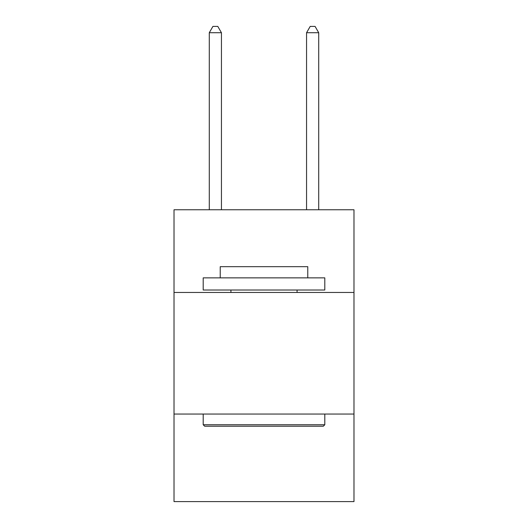 <?xml version="1.0" encoding="UTF-8"?>
<svg xmlns="http://www.w3.org/2000/svg" width="528" height="528" viewBox="0 0 528 528"><rect width="100%" height="100%" fill="white"/><g stroke="black" fill="none" stroke-linecap="round" stroke-linejoin="round"><path stroke-width="0.79" d="M353.984 292.453L353.984 209.768L174.016 209.768L174.016 292.453L353.984 292.453L353.984 501.6L174.016 501.6L174.016 292.453M353.984 414.051L174.016 414.051M204.659 426.208L203.201 424.75L324.799 424.75L323.341 426.208L204.659 426.208M324.799 277.86L324.799 290.024L203.201 290.024L203.201 277.86L324.799 277.86M220.222 277.86L220.222 266.673L307.778 266.673L307.778 277.86M324.799 414.051L324.799 424.75M203.201 414.051L203.201 424.75M297.073 290.024L297.073 292.453M230.927 290.024L230.927 292.453M221.443 209.768L221.443 32.723L209.279 32.723L209.279 209.768M209.279 32.723L212.929 26.4L217.793 26.4L221.443 32.723M318.721 209.768L318.721 32.723L306.557 32.723L306.557 209.768M306.557 32.723L310.207 26.4L315.071 26.4L318.721 32.723"/></g></svg>
